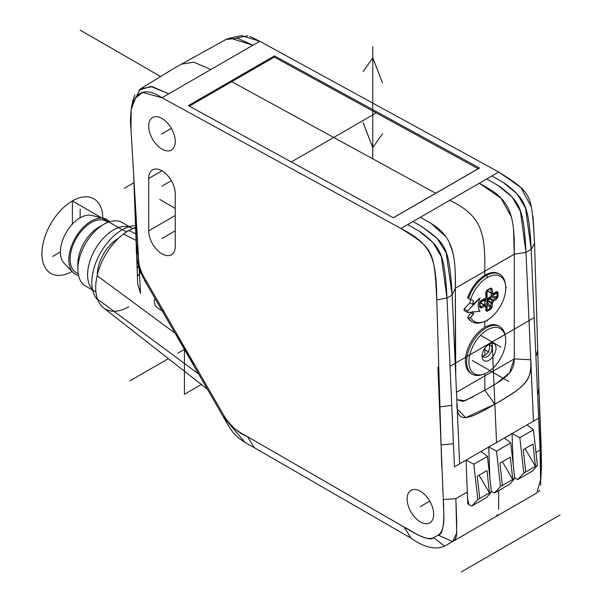 <?xml version="1.0" encoding="UTF-8"?>
<svg xmlns="http://www.w3.org/2000/svg" width="602" height="602" viewBox="0 0 602 602"><rect width="100%" height="100%" fill="white"/><g stroke="black" fill="none" stroke-linecap="round" stroke-linejoin="round"><path stroke-width="0.9" d="M540.709 485.347L540.054 450.025L540.905 478.725L541.469 465.331L541.07 443.11L538.858 388.373L534.561 243.471C531.513 193.468 532.687 193.626 498.734 172.021L259.763 41.275L241.763 35.623L229.956 38.061L226.051 39.446L175.287 67.559L140.657 88.75L132.011 104.086L131.168 109.346L135.563 97.991L142.682 92.437L161.976 97.735L400.947 228.482C433.914 249.01 434.268 250.665 436.774 299.931L441.07 444.833L443.283 499.562C444.727 522.935 443.034 534.772 438.196 535.088L433.658 537.706C430.716 540.935 420.888 537.405 404.19 527.126L247.467 436.638C235.397 430.475 227.699 423.71 224.38 416.343L146.421 281.307C140.785 272.653 138.114 264.127 138.407 255.737L136.12 241.771L133.621 174.151M135.585 227.36A46.708 26.97 120 0 0 133.945 227.955L128.723 230.491L123.5 233.99A46.708 26.97 120 0 0 97.14 275.716L175.054 333.177L198.577 373.925L145.436 281.879L140.251 271.63C137.459 263.164 136.142 254.842 136.3 246.669L136.12 241.771M138.234 252.87L131.003 129.377L131.168 109.346M136.436 250.063L137.685 283.926L140.597 293.46L131.003 129.377C128.053 100.361 138.34 81.639 161.976 97.735L168.771 93.814L161.976 97.735L168.771 93.814L152.336 86.68L140.657 88.75M161.976 170.817A18.775 10.844 -120 0 1 175.25 193.814L175.25 246.158A18.775 10.844 -120 0 1 171.359 254.751A18.775 10.844 -120 0 1 161.976 253.826A18.775 10.844 -120 0 1 148.694 230.829L148.694 178.478A18.775 10.844 -120 0 1 152.584 169.884A18.775 10.844 -120 0 1 161.976 170.817L148.694 178.478M148.694 126.134A18.775 10.844 -120 0 0 161.976 149.13A18.775 10.844 -120 0 0 171.359 150.056A18.775 10.844 -120 0 0 175.25 141.462A18.775 10.844 -120 0 0 161.976 118.466A18.775 10.844 -120 0 0 152.584 117.54A18.775 10.844 -120 0 0 148.694 126.134M420.384 521.919A18.775 10.844 -120 0 0 429.775 522.845A18.775 10.844 -120 0 0 432.65 507.802A18.775 10.844 -120 0 0 420.384 491.255A18.775 10.844 -120 0 0 410.993 490.329A18.775 10.844 -120 0 0 408.118 505.371A18.775 10.844 -120 0 0 420.384 521.919M441.748 467.325L436.774 299.931C436.232 257.731 431.95 244.623 400.947 228.482L407.742 224.554L420.866 232.176C440.995 247.723 444.615 253.547 446.993 297.982L453.441 443.787L441.07 444.833M453.441 443.787L450.01 366.279L534.2 317.668L540.054 450.025L531.182 249.371C528.827 205.515 525.358 199.074 505.055 183.572L491.939 175.95L498.734 172.021L520.82 187.463L531.257 206.704M488.734 446.993L496.522 451.116L500.48 486.551L494.415 493.015L509.954 484.046L514.725 478.327L510.767 442.891L504.371 437.963L488.734 446.993L489.877 478.078M466.061 460.086L481.058 451.425L487.454 456.354L473.849 464.202L477.807 499.637L471.75 506.101L469.033 504.672L467.792 503.874L466.061 460.086L473.849 464.202M491.134 489.306L491.36 491.367M494.415 493.015L491.699 491.578M444.667 546.157L528.865 497.553L444.667 546.157C435.186 550.093 423.958 547.429 410.993 538.158L312.558 481.322L410.993 538.158C423.958 547.429 435.186 550.093 444.667 546.157L433.658 537.706L438.196 535.088L452.614 541.574L456.557 533.425L456.707 521.836L455.864 498.629L467.242 492.06M540.905 478.725L536.803 492.963L494.791 517.223M504.393 437.978L512.046 433.56L519.835 437.654L523.793 473.089L517.728 479.561L532.619 470.96L537.39 465.241L533.432 429.805L527.043 424.877L512.046 433.538L513.19 464.616M517.728 479.561L514.68 477.905M514.447 475.843L515.019 478.123M533.432 429.805L519.835 437.654M537.39 465.241L525.734 471.968L523.243 449.671L532.958 444.058L535.449 466.362L525.019 448.648L523.243 449.671M525.734 471.968L523.793 473.089M532.958 444.058L525.019 448.648M514.725 478.327L500.48 486.551M510.293 457.151L512.784 479.448L502.346 461.734L499.931 463.134L510.293 457.151L502.346 461.734M502.422 485.43L499.931 463.134M510.767 442.891L496.522 451.116M459.642 463.818L456.926 402.422L457.415 409.149L465.662 417.66L494.859 404.19C526.983 385.461 530.671 380.818 530.874 362.713L525.997 252.366L530.753 359.8L514.281 358.89C513.897 370.922 509.187 376.747 484.813 390.262L464.992 400.736L456.798 399.653L462.682 401.429L472.916 396.981M407.742 224.554L412.927 221.566L419.338 225.118C446.127 242.945 449.197 246.782 452.17 294.988L456.926 402.422L452.17 294.988L446.172 252.817L437.202 238.46L421.588 226.42M274.497 55.873L479.508 168.033L393.339 217.781L188.328 105.621L274.497 55.873L274.497 57.19M138.814 90.142L150.876 86.47L168.771 93.814L252.96 45.203L168.771 93.814L252.96 45.203L229.956 38.061M538.858 388.373L537.631 395.183M97.14 275.716C95.093 284.806 95.221 292.61 97.509 299.119A46.708 26.97 120 0 0 103.544 307.855L207.434 389.253M193.566 365.241L194.04 364.458L176.183 333.523L175.272 333.553M134.682 192.076L138.407 255.737C138.099 263.962 140.77 272.48 146.421 281.307L224.38 416.343C230.95 426.389 238.64 433.154 247.467 436.638L254.27 447.67L312.558 481.322L254.27 447.67C236.503 437.902 233.38 435.254 223.395 416.915L198.577 373.925L97.509 299.119M118.504 238.264A29.769 17.187 120 0 0 118.361 238.347A29.769 17.187 120 0 0 97.313 274.798A29.769 17.187 120 0 0 97.313 274.971M95.914 291.962A36.632 21.153 -60 0 1 95.184 291.571A36.632 21.153 -60 0 1 102.919 238.655A36.632 21.153 -60 0 1 113.507 229.934A36.632 21.153 -60 0 1 131.823 228.12A36.632 21.153 -60 0 1 132.515 228.557M131.823 228.12L122.108 222.507A36.632 21.153 120 0 0 103.785 224.32A36.632 21.153 120 0 0 103.785 224.328A36.632 21.153 120 0 0 77.884 269.192A36.632 21.153 120 0 0 85.469 285.965L95.184 291.571M98.931 227.127L103.785 224.32L98.931 227.127A29.769 17.187 -60 0 0 77.884 263.586L77.884 269.192M107.991 222.296L106.042 221.167A29.769 17.187 120 0 0 83.106 229.144A29.769 17.187 120 0 0 70.11 259.101A29.769 17.187 120 0 0 76.273 272.721L78.23 273.85M78.546 275.52A31.597 18.241 -60 0 1 72.955 272.413A31.597 18.241 -60 0 1 68.816 259.846A31.597 18.241 -60 0 1 80.916 229.934A31.597 18.241 -60 0 1 104.108 218.443A31.597 18.241 -60 0 1 109.602 221.732M104.108 218.443L91.594 215.396A27.933 16.126 120 0 0 71.096 225.547A27.933 16.126 120 0 0 60.396 251.99A27.933 16.126 120 0 0 64.053 263.104L72.955 272.413M455.345 366.746L455.345 288.223L455.737 375.573M412.927 221.566L420.377 217.262L431.499 223.673C452.561 236.94 455.812 253.525 455.345 288.215L455.21 273.474M496.725 383.211L509.533 372.894L514.281 358.89L514.281 254.194C514.748 219.497 511.497 202.919 490.434 189.645L479.305 183.241L491.939 175.95L492.346 176.175M527.059 424.892L538.647 418.202L531.182 249.371L525.997 252.366C523.627 207.999 520.023 202.091 499.886 186.567L486.755 178.937M469.899 302.851L464.097 308.969A29.769 17.187 120 0 0 464.097 310.459L467.664 312.521A29.769 17.187 -60 0 1 467.664 311.023L479.997 298.005A118.729 89.563 155.7 0 1 472.66 304.446L469.899 302.851A21.981 12.687 120 0 1 470.621 299.518A119.166 8.481 27.1 0 0 473.496 300.752A21.981 12.687 -60 0 0 472.66 304.446M470.561 312.235A18.549 10.708 120 0 0 470.726 312.619L467.634 317.404A27.474 15.863 120 0 0 471.396 321.363L472.307 321.889A27.474 15.863 -60 0 1 468.544 317.931L470.606 317.42A26.044 15.035 -60 0 0 483.955 321.671L482.511 322.198A27.474 15.863 -60 0 1 472.307 321.889M499.788 274.301L498.877 273.775A27.474 15.863 120 0 0 467.634 297.945L468.544 298.472A27.474 15.863 -60 0 1 486.047 275.663A27.474 15.863 -60 0 1 499.788 274.301A27.474 15.863 -60 0 1 505.153 282.978L505.417 284.498A26.044 15.035 -60 0 1 505.725 288.192A26.044 15.035 -60 0 1 487.311 320.091A26.044 15.035 -60 0 1 483.955 321.671M464.097 308.969L467.664 311.023M467.664 312.521L479.997 311.294A14.757 8.518 -60 0 1 478.259 305.65A14.757 8.518 -60 0 1 479.997 298.005M486.01 306.215A0.918 0.557 -177.3 0 1 485.897 306.96A7.849 4.53 120 0 1 484.678 306.252A119.271 68.861 0 0 1 481.224 307.976L479.666 307.246A108.556 21.747 -98.3 0 0 479.674 305.003A108.556 21.747 -98.3 0 0 479.666 302.723L481.231 300.436A119.271 68.861 180 0 0 485.603 298.231L484.986 298.901M484.64 305.116L485.663 305.703L485.904 306.945A119.271 68.861 60 0 1 485.663 310.534L486.867 311.407A108.556 85.928 36.3 0 0 490.781 309.142L492.195 306.772A119.271 68.861 -120 0 0 492.428 303.19A7.849 4.53 120 0 0 493.648 301.075A119.271 68.861 0 0 0 496.635 299.081L497.982 296.673A108.556 85.928 -156.3 0 0 498.012 295.085A108.556 85.928 23.7 0 0 498.02 294.416A108.556 85.928 23.7 0 0 498.012 293.731A108.556 85.928 -156.3 0 0 497.982 292.151L496.635 291.541A119.271 68.861 180 0 1 493.648 293.535A7.849 4.53 120 0 0 492.428 292.828A119.271 68.861 -120 0 0 492.195 288.983L490.781 287.989A108.556 21.74 158.3 0 1 486.867 290.254L485.663 292.753A119.271 68.861 60 0 1 485.942 297.651A6.87 3.966 120 0 0 485.603 298.238M468.544 298.472L470.606 299.518A26.044 15.035 -60 0 1 487.311 277.56A26.044 15.035 -60 0 1 505.417 284.498M470.606 317.42A119.166 96.93 128.6 0 0 473.496 314.214L472.66 311.482M467.634 317.404L468.544 317.931M473.496 314.214L470.726 312.619M481.231 307.976A0.918 0.482 -115.7 0 0 480.644 306.794L479.982 306.689A0.918 0.549 -179.6 0 1 480.005 306.809M480.012 306.892L480.005 306.824A0.918 0.549 -179.6 0 1 479.666 307.246M479.666 302.723A0.918 0.512 -0.4 0 0 480.005 302.332A0.918 0.512 -0.4 0 0 479.982 302.204M480.644 300.812L481.231 300.436M485.927 295.875L485.942 297.644M491.142 293.212L491.142 295.973L489.26 297.802A0.918 0.527 120 0 0 488.741 298.411A6.87 3.966 -60 0 1 487.673 300.27A0.918 0.527 120 0 0 487.402 301.03L486.755 303.566L484.362 304.943M484.444 305.003L480.885 302.949A0.918 0.527 120 0 0 480.817 302.896A0.918 0.527 120 0 0 480.358 302.941L480.012 303.145M487.402 290.345L487.402 290.743A0.918 0.527 120 0 0 487.59 291.165A0.918 0.527 120 0 0 487.673 291.195L491.232 293.257M488.801 291.865A0.918 0.527 120 0 0 488.809 291.865L492.511 294.002A0.918 0.527 -60 0 1 492.444 293.957A0.918 0.737 -44.7 0 0 493.648 293.535A0.918 0.557 57.3 0 1 493.061 294.002M490.382 297.155L495.928 297.967A118.353 68.335 180 0 1 492.97 299.939L492.97 299.947A0.918 0.557 -122.7 0 1 493.648 301.075L492.444 300.548A0.918 0.527 -60 0 1 492.97 299.939L489.26 297.802M496.635 299.081L495.928 297.967L497.041 296.839A0.918 0.534 -178.3 0 0 497.982 296.673M493.64 293.528A118.353 68.335 0 0 0 495.928 291.985L497.041 292.346A0.918 0.527 -1.7 0 0 497.982 292.151M489.321 289.238L490.878 289.065A118.353 68.335 60 0 1 491.104 292.881A0.918 0.497 -2.6 0 0 492.428 292.828A0.918 0.737 104.7 0 1 491.375 293.332A0.918 0.527 -60 0 1 491.3 293.302A0.918 0.527 -60 0 1 491.104 292.881L487.402 290.743M490.878 289.065L490.457 288.546L490.878 289.065L492.195 288.983M485.663 292.753A0.918 0.482 -4.3 0 0 485.964 292.361L486.687 290.751A0.918 0.512 -119.6 0 0 486.867 290.254M486.566 290.789A0.918 0.512 -119.6 0 0 486.679 290.758L490.585 288.501A0.918 0.549 59.6 0 1 490.457 288.546A107.728 21.574 -21.7 0 1 486.785 290.668M490.781 287.989A0.918 0.549 59.6 0 1 490.6 288.493L490.645 288.471M496.635 291.541A0.918 0.572 55.2 0 1 496.454 291.985L496.567 291.902M488.741 298.411L492.444 300.548A6.87 3.966 120 0 1 491.375 302.407L487.673 300.27M492.428 303.19A0.918 0.557 -177.3 0 1 491.104 303.167A0.918 0.527 -60 0 1 491.375 302.407L492.428 303.19M492.195 306.772A0.918 0.572 -175.2 0 1 490.878 306.719L490.457 308.247A0.918 0.534 58.3 0 1 490.781 309.142M486.867 311.407A0.918 0.527 -118.3 0 0 486.566 310.489L485.694 309.706L485.663 310.534M484.776 305.259A6.87 3.966 120 0 0 485.084 305.47L484.715 305.184A0.918 0.737 -44.7 0 1 484.678 306.252A0.918 0.497 -117.4 0 0 484.068 305.079A0.918 0.527 -60 0 1 484.52 305.033A0.918 0.527 -60 0 1 484.587 305.086A0.918 0.737 -44.7 0 1 484.715 305.184A0.918 0.918 0 0 0 484.52 305.033L485.739 305.741A0.918 0.527 -60 0 1 485.889 305.929M480.358 302.941L484.068 305.079A118.353 68.335 180 0 1 480.644 306.794L479.982 306.689A107.728 21.574 -98.3 0 0 479.982 302.445M480.012 305.364L480.644 306.794L479.982 306.689M499.788 326.645L498.554 325.93A27.474 15.863 120 0 0 477.378 333.297A27.474 15.863 120 0 0 465.384 360.944A27.474 15.863 120 0 0 471.073 373.526L472.307 374.241A27.474 15.863 -60 0 1 466.618 361.659A27.474 15.863 -60 0 1 486.047 328.007A27.474 15.863 -60 0 1 499.788 326.645A27.474 15.863 -60 0 1 505.153 335.329L505.417 336.842A26.044 15.035 -60 0 1 505.725 340.536A26.044 15.035 -60 0 1 487.311 372.435A26.044 15.035 -60 0 1 483.955 374.015A26.044 15.035 -60 0 1 468.898 361.802A26.044 15.035 -60 0 1 487.311 329.904A26.044 15.035 -60 0 1 505.417 336.842M483.955 374.015L482.511 374.542A27.474 15.863 -60 0 1 472.307 374.241M489.057 344.141A9.843 5.681 120 0 0 488.433 344.54A9.843 5.681 120 0 0 482.127 355.458A9.843 5.681 120 0 0 482.097 356.196A9.843 5.681 120 0 0 489.057 360.214A9.843 5.681 120 0 0 496.018 348.159A9.843 5.681 120 0 0 489.057 344.141M482.277 354.277A6.87 3.966 120 0 0 483.684 357.009A6.87 3.966 120 0 0 487.123 356.67A6.87 3.966 120 0 0 491.977 348.257A6.87 3.966 120 0 0 490.555 345.112A6.87 3.966 120 0 0 487.485 345.262M489.2 344.795A6.87 3.966 -60 0 1 484.813 355.338A6.87 3.966 -60 0 1 482.736 356M189.329 106.17L274.324 57.092L478.259 168.756M478.259 168.665L393.257 217.743M467.476 498.433L469.033 504.672M471.75 506.101L486.642 497.508L491.413 491.789L487.454 456.354M491.413 491.789L477.807 499.637M486.98 470.606L489.471 492.91L479.034 475.196L477.266 476.22L486.98 470.606L479.034 475.196M479.756 498.516L477.266 476.22M161.449 134.095L161.976 133.802M80.149 30.1L160.403 76.431M226.518 84.694L225.547 84.129M492.105 341.974L496.552 442.478L494.859 404.19L484.813 390.262L484.813 373.684M484.813 355.338L484.813 348.265M484.813 327.292L484.813 321.34M484.813 304.687L484.813 298.998M484.813 275.325L484.813 271.209C485.393 230.837 480.855 215.772 449.837 200.248M533.47 421.197L530.753 359.8L514.281 358.89L514.281 254.194L513.491 228.564M511.444 217.096L501.03 198.216L479.305 183.241L420.377 217.262M455.014 268.552L454.48 261.9M452.9 252.652L449.258 242.425M445.518 236.323L430.957 223.327M466.068 460.109L454.457 466.806L446.993 297.982L452.17 294.988L455.345 288.215L514.281 254.194L525.997 252.366L520.399 211.234L512.136 197.08L497.846 185.265M533.041 216.494L534.561 243.471L531.182 249.371L525.576 208.224L517.306 194.07L502.994 182.248M436.774 299.931L446.993 297.982L441.386 256.851L433.131 242.696L418.841 230.882M534.561 243.471L538.895 389.223M488.734 447.023L481.081 451.44M400.947 228.482L498.734 172.021M456.926 402.422C456.06 425.667 469.673 418.924 494.859 404.19C521.731 388.764 533.214 381.028 530.753 359.8M514.281 358.89L456.474 392.263M210.866 69.508L193.821 62.202L181.089 64.203M250.244 36.587L259.763 41.275L252.96 45.203L237.293 38.219L225.855 39.544M134.908 94.988L132.425 101.828M133.629 174.249L136.127 241.801M236.609 38.084L247.565 35.774M138.528 266.152L137.09 267.875L136.504 251.546M252.96 45.203L259.763 41.275L252.96 45.203M137.685 283.926L137.406 276.28A170.238 98.284 180 0 1 140.582 272.48M137.406 276.28L137.09 267.875M138.656 266.648L137.121 268.642M164.06 311.866L159.703 309.345A18.316 10.573 180 0 1 155.165 298.727M162.299 133.614L171.359 128.376L162.299 133.614M171.359 180.728L161.976 186.146M175.25 230.829L161.976 238.49M435.675 193.25L231.747 81.676M291.293 161.953L376.295 112.883M500.947 347.076L480.546 335.299M560.063 514.936L461.395 571.9M124.305 188.275L133.937 182.715M486.762 521.851L490.683 519.594M496.251 516.245L497.561 514.597M498.637 509.337L498.629 490.585M528.857 497.553L532.778 495.288M538.338 491.947L539.67 490.269M138.407 255.737L136.3 246.669L133.975 183.813L137.128 258.627M137.692 262.299L145.436 281.879L223.395 416.915L244.788 442.146M452.478 541.649L452.441 541.672C455.556 540.144 456.963 536.548 456.655 530.874L455.864 498.629L443.283 499.562L437.902 367.137M247.467 436.638L404.19 527.126C415.222 532.853 425.147 541.055 433.658 537.706M438.196 535.088C446.345 529.542 443.328 512.686 443.283 499.562M538.85 388.418L541.461 465.429M177.944 353.133L184.182 349.529M159.696 199.412L175.25 208.397M420.384 506.591L429.775 501.165L420.384 506.591M508.577 381.397L472.359 360.485L508.577 381.397M480.012 302.768L497.056 292.926M505.725 287.922L506.508 287.47M487.078 321.122L487.078 320.226M487.078 310.218L487.078 290.525M487.078 277.695L487.078 276.258M489.208 299.916L488.696 299.623M486.619 301.414L483.549 299.645M489.343 299.999L487.078 298.69M485.566 301.324L483.075 299.886M489.057 352.178L484.136 349.341M484.813 349.732L487.123 351.064M102.814 218.127A43.043 24.855 120 0 0 72.375 200.955A43.043 24.855 120 0 0 41.937 253.472A43.043 24.855 120 0 0 72.029 271.449M135.525 225.6A43.043 24.855 120 0 0 122.244 229.746A43.043 24.855 120 0 0 95.041 264.835A43.043 24.855 120 0 0 97.84 299.984M184.415 347.79L184.415 394.265L201.346 384.49M145.556 282.09L223.274 416.697M72.375 224.11L72.375 200.955L122.244 229.746L126.774 231.687M129.897 380.87L168.394 358.649M128.723 306.772A46.708 26.97 -60 0 1 95.695 287.703A46.708 26.97 -60 0 1 128.723 230.491L135.826 233.787M52.713 256.429L60.396 251.99M80.149 217.781L80.149 209.112M372.773 158.838L372.773 46.663L372.773 158.838M382.488 82.918L372.773 57.882L363.059 71.698L372.773 57.882L382.488 82.918M363.059 122.582L372.773 147.618L382.488 133.794L372.773 147.618L363.059 122.582M439.949 406.869L451.741 405.417M452.441 541.672L494.535 517.366L452.696 541.522M535.953 452.388L540.054 450.025L541.07 443.11M537.736 350.409L535.931 356.813M135.638 228.64L133.945 227.955M136.075 240.446L123.5 233.99M146.421 281.307L145.436 281.879M223.395 416.915L224.38 416.343M410.993 538.158L404.19 527.126M484.813 390.262L494.859 404.19M491.142 295.973L497.041 296.839A107.728 85.273 23.7 0 0 497.041 292.346L496.123 292.211M492.752 294.039A0.918 0.527 -60 0 1 492.511 294.002A0.918 0.918 0 0 0 493.467 293.979L496.454 291.985M487.59 291.165L491.3 293.302A0.918 0.918 0 0 0 491.525 293.4L491.954 293.573A6.87 3.966 120 0 1 492.444 293.957L491.428 293.362M487.402 301.03L491.104 303.167A118.353 68.335 60 0 1 490.878 306.719L487.402 302.324M486.755 303.566L490.457 308.247A107.728 85.273 -143.7 0 1 486.566 310.489L485.995 309.759M485.084 305.47A6.87 3.966 120 0 0 485.663 305.703A0.918 0.527 -60 0 1 485.739 305.741A0.918 0.527 -60 0 1 485.754 305.748A0.918 0.918 0 0 1 486.19 306.576L485.942 310.308M148.694 230.829L175.25 215.501M133.983 180.307L134.103 182.421M452.614 541.574L536.803 492.963M536.63 493.061L494.535 517.366M480.005 306.824L480.005 302.324L481.043 300.887L484.956 298.923M486.213 296.741L485.964 292.361M484.52 305.033L480.817 302.896"/></g></svg>
